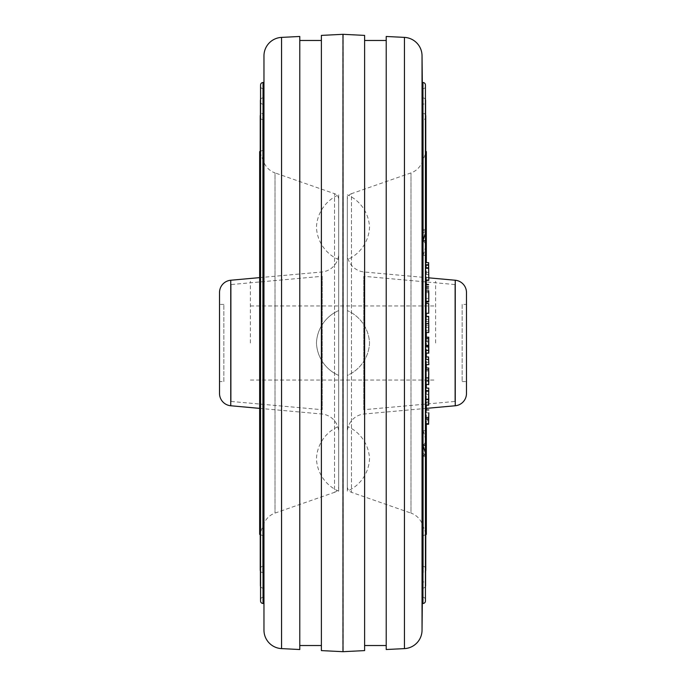 <?xml version="1.0" encoding="UTF-8"?>
<svg xmlns="http://www.w3.org/2000/svg" width="686" height="686" viewBox="0 0 686 686"><rect width="100%" height="100%" fill="white"/><g stroke="black" fill="none" stroke-linecap="round" stroke-linejoin="round"><path stroke-width="0.51" stroke-dasharray="3.43 2.57" d="M466.48 292.536L466.48 393.464M426.349 408.376L364.172 414.018A18.522 18.522 0 0 0 347.322 432.463L347.322 253.537L347.322 432.463M428.819 277.847L364.172 271.982A18.522 18.522 0 0 1 347.322 253.537M347.322 486.485A6.174 6.174 0 0 0 351.464 492.316L410.983 513.094L410.983 172.906L410.983 513.094A18.522 18.522 0 0 1 422.07 523.701L426.349 534.394L426.349 151.606L422.07 162.299A18.522 18.522 0 0 1 410.983 172.906L351.464 193.684L351.464 492.316L351.464 193.684A6.174 6.174 0 0 0 347.322 199.515L347.322 486.485L347.322 199.515M462.158 304.413L462.158 381.588L462.158 304.413L466.48 304.413L466.48 381.588L466.48 304.413M462.158 381.588L466.48 381.588M426.349 424.214L426.349 409.954M426.349 405.212L426.349 388.113M426.349 384.486L426.349 368.005M426.349 364.635L426.349 356.969M426.349 353.161L426.349 337.169M426.349 332.538L426.349 316.375M426.349 313.279L426.349 303.546M426.349 301.951L426.349 284.407M426.349 280.36L426.349 262.661M422.336 535.998L425.766 534.626L425.766 151.374L422.336 150.002L422.336 535.998L422.336 150.002M347.322 361.522L347.322 324.478L347.322 361.522M347.322 477.285L347.322 440.24L347.322 477.285M347.322 245.76L347.322 208.716L347.322 245.76M454.861 401.456L454.861 284.544L454.861 401.456L363.777 409.714L363.777 276.286L363.777 409.714M454.861 284.544L363.777 276.286M219.52 393.464L219.52 292.536M259.651 277.624L321.828 271.982A18.522 18.522 0 0 0 338.678 253.537L338.678 432.463L338.678 253.537M259.651 408.376L321.828 414.018A18.522 18.522 0 0 1 338.678 432.463M338.678 199.515A6.174 6.174 0 0 0 334.536 193.684L275.017 172.906L275.017 513.094L275.017 172.906A18.522 18.522 0 0 1 263.93 162.299L259.651 151.606L259.651 534.394L263.93 523.701A18.522 18.522 0 0 1 275.017 513.094L334.536 492.316L334.536 193.684L334.536 492.316A6.174 6.174 0 0 0 338.678 486.485L338.678 199.515L338.678 486.485M223.842 381.588L223.842 304.413L223.842 381.588L219.52 381.588L219.52 304.413L219.52 381.588M223.842 304.413L219.52 304.413M260.234 534.626L263.664 535.998L263.664 150.002L263.664 535.998M260.234 151.374L263.664 150.002M338.678 324.478L338.678 361.522L338.678 324.478M338.678 208.716L338.678 245.76L338.678 208.716M338.678 440.24L338.678 477.285L338.678 440.24M231.139 284.544L231.139 401.456L231.139 284.544L322.223 276.286L322.223 409.714L322.223 276.286M231.139 401.456L322.223 409.714M347.322 491.176L347.322 426.349L347.322 491.176A37.044 37.044 0 0 0 369.514 458.763A37.044 37.044 0 0 0 347.322 426.349M338.678 491.176A37.044 37.044 0 0 1 316.452 458.763A37.044 37.044 0 0 1 338.678 426.349L338.678 491.176L338.678 426.349M347.322 375.413L347.322 310.587L347.322 375.413A37.044 37.044 0 0 0 369.514 343A37.044 37.044 0 0 0 347.322 310.587A37.044 37.044 0 0 1 369.514 343A37.044 37.044 0 0 1 347.322 375.413M338.678 375.413A37.044 37.044 0 0 1 316.452 343A37.044 37.044 0 0 1 338.678 310.587L338.678 375.413L338.678 310.587A37.044 37.044 0 0 0 316.452 343A37.044 37.044 0 0 0 338.678 375.413L338.678 310.587L338.678 375.413M347.322 259.651L347.322 194.824L347.322 259.651A37.044 37.044 0 0 0 369.514 227.238A37.044 37.044 0 0 0 347.322 194.824M338.678 259.651A37.044 37.044 0 0 1 316.452 227.238A37.044 37.044 0 0 1 338.678 194.824L338.678 259.651L338.678 194.824M425.732 364.635L425.466 356.969M428.819 362.208L425.732 362.208M425.474 399.441C425.517 407.021 425.603 407.167 425.706 399.878L428.793 399.878M425.706 399.878L425.543 390.694M428.707 391.432L425.689 391.432L425.517 401.859L428.604 401.859M428.613 394.441L425.706 394.441M428.63 402.288L425.543 402.288L425.5 398.926L425.663 391.029L428.75 391.029M428.587 398.926L425.5 398.926M428.819 412.826L425.732 412.826L425.732 409.954M425.534 424.214L425.732 412.826M428.656 423.331L425.569 423.331M428.613 418.674L425.526 418.674M428.759 291.361L425.672 291.361L425.732 289.646L428.819 289.646M428.759 292.605L425.732 292.605M425.732 289.646L425.474 284.407M428.759 288.403L425.672 288.403M428.759 285.102L425.672 285.102M428.561 284.501L425.637 284.501M428.724 287.803L425.637 287.803M425.672 301.951L425.672 291.361M428.613 288.454L425.526 288.454L425.637 298.41L428.724 298.41M428.639 290.753L425.637 290.753M425.637 298.41L425.526 288.454M425.654 313.279L425.654 303.958L428.741 303.958M428.587 347.227L425.603 347.227L425.689 341.594L425.663 353.093M428.69 345.084L425.603 345.084M428.587 346.919L425.603 347.227M428.587 346.43L425.577 346.43L425.577 346.919M428.587 345.624L425.5 345.624C425.526 340.145 425.56 340.419 425.577 346.43C425.56 340.419 425.526 340.145 425.5 345.624L425.543 350.066L428.63 350.066M428.673 341.877L425.586 341.877L425.534 338.507M425.612 338.438L425.586 341.877M425.663 353.161L425.654 337.16M428.63 350.143L425.654 350.143M428.69 345.255L425.706 345.255M428.741 340.187L425.654 340.187L425.689 341.594L428.707 341.594M425.629 332.538L425.543 316.606M428.793 330.798L425.706 330.798M428.604 327.265L425.517 327.265L425.689 321.554L425.706 325.233L428.587 325.233M428.587 323.732L425.5 323.732M425.706 325.233C425.663 330.609 425.594 331.287 425.517 327.265L425.637 329.554L428.724 329.554M428.587 321.554L425.689 321.554L425.569 319.376L428.656 319.376M425.766 246.197L423.296 255.303L423.296 119.57L423.296 566.43L422.705 566.43L422.996 147.173A12.348 12.348 0 0 1 422.147 151.812L422.147 534.188L422.147 151.812M425.766 439.803L423.296 430.697L423.296 566.43A2.47 2.47 0 0 1 425.766 568.9L425.766 117.074A2.47 2.47 0 0 1 423.296 119.57L422.705 119.57L422.996 538.827A12.348 12.348 0 0 0 422.147 534.188M425.603 454.432L422.542 453.163L422.542 581.865L422.542 104.135L422.542 232.837L423.133 232.837L423.133 581.865L422.542 581.865L422.645 445.325L423.288 445.325L423.288 572.604L423.288 113.396A2.47 2.47 0 0 1 425.603 115.025L425.603 570.975A2.47 2.47 0 0 1 423.288 572.604L422.645 572.604L422.645 113.396L422.645 240.675L423.288 240.675L425.757 244.01M423.133 453.163L423.133 581.865A2.47 2.47 0 0 1 425.603 584.335L425.603 101.639A2.47 2.47 0 0 1 423.133 104.135L422.542 104.135L422.645 113.396L423.288 113.396L423.288 240.675M423.133 232.837L425.603 231.559M425.449 586.41A2.47 2.47 0 0 1 423.125 588.039L422.482 588.039L422.387 597.3L422.387 88.7L422.387 230.333L425.449 231.817M425.449 99.59A2.47 2.47 0 0 0 423.125 97.961L422.482 97.961L422.387 88.7L422.979 88.7A2.47 2.47 0 0 0 425.449 86.23L425.449 86.23M425.594 231.028L422.482 230.204L422.482 97.961L422.482 588.039L422.482 455.796L423.125 455.796L423.125 588.039L423.125 230.204M422.979 230.333L422.979 597.3A2.47 2.47 0 0 1 425.449 599.77M343.266 34.326L343.266 651.674M342.734 34.326L342.734 651.674M260.551 86.23A2.47 2.47 0 0 0 263.021 88.7L263.613 88.7L263.613 597.3L263.021 597.3L263.021 88.7L263.021 597.3A2.47 2.47 0 0 0 260.551 599.77L260.551 599.77M260.551 586.41A2.47 2.47 0 0 0 262.875 588.039L263.518 588.039L263.613 88.7L263.613 597.3L263.518 97.961L262.875 97.961L262.875 588.039L262.875 97.961A2.47 2.47 0 0 0 260.551 99.59M260.397 101.665A2.47 2.47 0 0 0 262.867 104.135L263.458 104.135L263.458 581.865L262.867 581.865L262.867 104.135L262.867 581.865A2.47 2.47 0 0 0 260.397 584.335L260.397 584.335M260.397 570.975A2.47 2.47 0 0 0 262.712 572.604L263.355 572.604L263.355 343L263.458 581.865L263.458 104.135L263.355 343L263.355 113.396L262.712 113.396L262.712 572.604L262.712 113.396A2.47 2.47 0 0 0 260.397 115.025M260.234 117.1A2.47 2.47 0 0 0 262.704 119.57L263.295 119.57L263.295 566.43L262.704 566.43L262.704 119.57L262.704 566.43A2.47 2.47 0 0 0 260.234 568.9L260.234 568.9M263.853 534.188A12.348 12.348 0 0 0 263.004 538.699L263.004 147.301L263.004 538.699A12.348 12.348 0 0 0 263.004 538.827L263.004 147.173A12.348 12.348 0 0 0 263.853 151.812L263.853 534.188L263.853 151.812M425.792 424.214L425.792 409.954M425.792 405.212L425.792 388.113M425.792 384.486L425.792 368.005M425.792 364.635L425.792 356.969M425.792 353.161L425.792 337.169M425.792 332.538L425.792 316.375M425.792 313.279L425.792 303.546M425.792 301.951L425.792 284.407M425.792 280.36L425.792 262.661M422.542 232.837L422.645 240.675M425.449 456.49L422.43 456.49L422.482 455.796M425.594 454.972L423.125 455.796M425.449 454.183L422.979 455.667L422.979 597.3L422.387 597.3L422.43 456.49M422.979 455.667L422.387 455.667M386.218 645.526L386.218 40.474L386.218 645.526M364.609 40.474L364.609 645.526L364.609 40.474M299.782 40.474L299.782 645.526L299.782 40.474M321.391 645.526L321.391 40.474L321.391 645.526M263.681 82.526L263.681 603.474M299.782 36.478L299.782 649.522M321.391 650.602L321.391 35.398M343 651.683L343 34.317M364.609 35.398L364.609 650.602M386.218 649.522L386.218 36.478M422.319 603.474L422.319 82.526M422.645 445.325L422.542 453.163M425.757 441.99L423.288 445.325M425.672 280.36L425.706 279.802L428.793 279.802M425.706 279.802L425.483 264.702M428.587 268.569L425.5 268.569L425.534 265.499L428.621 265.499M428.639 274.46L425.706 274.46L425.5 268.569L425.672 277.521L428.759 277.513M425.517 272.351L428.604 272.351M425.56 384.486L425.543 369.677M428.793 380.396L425.706 380.396M428.733 370.972L425.646 370.972L425.5 377.669C425.569 369.548 425.637 368.614 425.706 374.873L428.596 374.873M428.647 381.51L425.56 381.51L425.517 380.799L428.604 380.799M428.587 377.669L425.5 377.669M435.61 343L435.61 281.26L435.61 343M250.39 343L250.39 281.26L250.39 343M455.247 280.24L455.247 405.76M364.172 271.982L364.172 414.018L364.172 271.982M422.07 523.701L422.07 162.299L422.07 523.701M230.753 405.76L230.753 280.24M321.828 414.018L321.828 271.982L321.828 414.018M263.93 162.299L263.93 523.701L263.93 162.299M428.639 420.775L425.552 420.775M425.714 350.692L428.801 350.692M425.757 570.16L425.757 115.84M425.594 585.595L425.594 100.405M404.44 648.613L404.44 37.387M422.036 630.305L422.036 55.695M425.431 601.03L425.431 84.97M422.962 82.526L422.962 603.474M260.406 100.405L260.406 585.595M260.243 115.84L260.243 570.16M260.569 84.97L260.569 601.03M263.038 82.526L263.038 603.474M263.964 55.695L263.964 630.305M281.56 37.387L281.56 648.613M425.792 255.303L423.296 255.303M423.296 430.697L425.792 430.697M428.621 341.534L425.534 341.534M422.996 538.699L422.996 147.301L422.996 538.699M425.449 229.51L422.43 229.51M250.39 380.044L435.61 380.044M250.39 305.956L435.61 305.956"/><path stroke-width="1.03" d="M455.247 405.76L455.247 280.24A12.348 12.348 0 0 1 466.48 292.536L466.48 393.464A12.348 12.348 0 0 1 455.247 405.76L426.349 408.376M455.247 280.24L428.819 277.847M425.792 424.214L425.766 568.926A2.47 2.47 0 0 1 425.766 568.926L425.766 534.626L426.349 534.394L426.349 424.214M426.349 409.954L426.349 405.212M426.349 388.113L426.349 384.486M426.349 368.005L426.349 364.635M426.349 356.969L426.349 353.161M426.349 337.169L426.349 332.538M426.349 316.375L426.349 313.279M426.349 303.546L426.349 301.951M426.349 284.407L426.349 280.36M426.349 262.661L426.349 151.606L425.766 151.374L425.766 117.1A2.47 2.47 0 0 0 425.766 117.074L425.757 115.84A2.47 2.47 0 0 0 425.603 115.025L425.603 101.665A2.47 2.47 0 0 0 425.603 101.639L425.594 100.405A2.47 2.47 0 0 0 425.449 99.59M230.753 280.24L230.753 405.76A12.348 12.348 0 0 1 219.52 393.464L219.52 292.536A12.348 12.348 0 0 1 230.753 280.24L259.651 277.624M230.753 405.76L259.651 408.376M260.234 151.374L259.651 151.606L259.651 534.394L260.234 534.626M425.466 359.413L425.466 356.969L428.553 356.969L428.819 364.635L425.732 364.635L425.466 359.413L428.553 359.413L428.819 364.635M428.553 356.969L428.553 359.413M425.543 390.694L428.63 390.694L428.793 399.878C428.69 407.167 428.604 407.021 428.561 399.441L428.75 388.122L425.663 388.113L425.474 399.441C425.517 407.021 425.603 407.167 425.706 399.878M428.793 399.878C428.69 407.167 428.604 407.021 428.561 399.441L425.474 399.441M428.75 391.029L428.604 401.859L428.707 391.432M428.604 401.859L428.63 402.288M428.819 412.826L428.561 419.317L425.474 419.317L425.534 424.214L428.621 424.214L428.819 412.826M428.561 417.465L425.474 417.465L425.732 409.954L428.819 409.954M425.474 417.465L425.474 419.317M428.561 419.317L428.621 424.214M428.819 292.605L428.759 301.951L428.759 292.605M428.561 284.407L425.474 284.407L425.637 301.351L425.672 301.951L428.759 301.951M428.561 286.662L425.474 286.662M428.724 301.351L425.637 301.351M428.724 290.753L428.724 298.41L428.639 290.753M428.707 312.867L428.707 303.546L428.741 313.279L425.654 313.279L428.741 313.279M428.707 303.546L425.62 303.546L425.62 312.867M428.69 345.255L428.587 347.227M428.664 346.919L428.587 346.43M428.587 345.624C428.613 340.145 428.647 340.419 428.664 346.43C428.647 340.419 428.613 340.145 428.587 345.624L428.621 353.093L428.561 345.761L425.474 345.761L425.534 353.093L428.621 353.093M428.561 345.761L428.699 338.438L425.612 338.438L425.654 337.16L428.741 337.169L428.801 350.692L428.75 353.161L425.663 353.093M425.534 338.515L428.621 338.515L428.673 341.877M425.586 341.877L425.474 345.761M428.699 338.438L428.741 337.16M428.793 345.255L428.75 353.161M428.707 341.594L428.741 340.187M425.543 316.606L428.664 316.375L428.793 330.798L428.63 316.606L425.543 316.606L425.474 323.5L428.561 323.5M425.629 332.538L428.716 332.538L428.793 330.798M425.474 323.5L425.706 330.798M428.604 327.265L428.793 325.233C428.75 330.609 428.681 331.287 428.604 327.265L428.724 329.554M428.656 319.376L428.587 321.554M425.766 439.803L425.757 570.16A2.47 2.47 0 0 1 425.603 570.975L425.603 584.335A2.47 2.47 0 0 1 425.603 584.361L425.594 585.595A2.47 2.47 0 0 1 425.449 586.41M425.449 599.796L425.449 599.77A2.47 2.47 0 0 1 425.449 599.796L425.431 601.03A2.47 2.47 0 0 1 422.962 603.474L422.319 603.474L422.036 630.305A18.522 18.522 0 0 1 404.44 648.613L386.218 649.522L386.218 36.478L404.44 37.387A18.522 18.522 0 0 1 422.036 55.695L422.036 630.305M425.449 86.23L425.449 86.204A2.47 2.47 0 0 0 425.449 86.204L425.431 84.97A2.47 2.47 0 0 0 422.962 82.526L422.319 82.526L422.319 603.474M343 34.317L343 651.683M263.964 630.305A18.522 18.522 0 0 0 281.56 648.613L281.56 37.387A18.522 18.522 0 0 0 263.964 55.695L263.964 630.305L263.964 55.695M260.551 599.796L260.551 86.204A2.47 2.47 0 0 1 260.551 86.204L260.551 599.77A2.47 2.47 0 0 0 260.551 599.796L260.569 601.03A2.47 2.47 0 0 0 263.038 603.474L263.681 603.474M260.551 86.204L260.569 84.97A2.47 2.47 0 0 1 263.038 82.526L263.681 82.526M260.397 584.361L260.397 101.639A2.47 2.47 0 0 1 260.397 101.639L260.397 584.335A2.47 2.47 0 0 0 260.397 584.361L260.406 585.595A2.47 2.47 0 0 0 260.551 586.41M260.406 585.595L260.406 100.405A2.47 2.47 0 0 1 260.551 99.59M260.234 568.926L260.234 117.074A2.47 2.47 0 0 1 260.234 117.074L260.234 568.9A2.47 2.47 0 0 0 260.234 568.926L260.243 570.16A2.47 2.47 0 0 0 260.397 570.975M260.234 117.074L260.243 115.84A2.47 2.47 0 0 1 260.397 115.025M422.962 82.526L422.962 240.769L425.431 233.06L425.406 445.231L422.962 445.231L425.431 452.94L425.406 445.231M425.757 115.84L425.603 231.568M425.594 231.028C425.534 228.781 425.483 229.047 425.449 231.817C425.483 229.047 425.534 228.781 425.594 231.028L425.594 100.405M425.449 454.183L425.594 585.595M425.603 454.432L425.757 570.16M425.792 409.954L425.792 405.212M425.792 388.113L425.792 384.486M425.792 368.005L425.792 364.635M425.792 356.969L425.792 353.161M425.792 337.169L425.792 332.538M425.792 316.375L425.792 313.279M425.792 303.546L425.792 301.951M425.792 284.407L425.792 280.36M425.792 262.661L425.766 246.197M422.319 82.526L422.036 55.695M386.218 40.474L364.609 40.474M386.218 645.526L364.609 645.526M343.266 651.674L364.609 650.602L364.609 35.398L343.266 34.326M342.734 34.326L321.391 35.398L321.391 650.602L342.734 651.674M299.782 645.526L321.391 645.526M299.782 40.474L321.391 40.474M281.56 648.613L299.782 649.522L299.782 36.478L281.56 37.387M425.483 264.702L425.534 262.661L428.621 262.661L428.793 279.802L428.57 264.702L425.483 264.702L425.706 279.802M428.561 267.806L425.474 267.806M428.759 277.513L428.639 274.46M428.621 265.499L428.587 268.569M428.793 279.802L428.759 280.36L425.672 280.36M425.543 369.677L425.646 368.005L428.733 368.005L428.561 377.969C428.604 386.081 428.69 386.887 428.793 380.396L428.63 369.677L425.543 369.677L425.474 377.969L428.561 377.969M425.56 384.486L428.647 384.486L428.793 380.396M425.474 377.969C425.517 386.081 425.603 386.887 425.706 380.396M428.733 370.972L428.587 377.669C428.656 369.548 428.724 368.614 428.793 374.873L428.596 374.873M428.647 381.51L428.604 380.799M260.569 601.03L260.569 84.97M263.038 603.474L263.038 82.526M260.243 570.16L260.243 115.84M425.431 84.97L425.431 233.06M425.431 452.94L425.431 601.03M422.962 603.474L422.962 445.231M422.962 240.769L425.406 240.769M404.44 37.387L404.44 648.613M428.63 405.212L425.543 405.212M260.397 101.639L260.406 100.405"/></g></svg>
